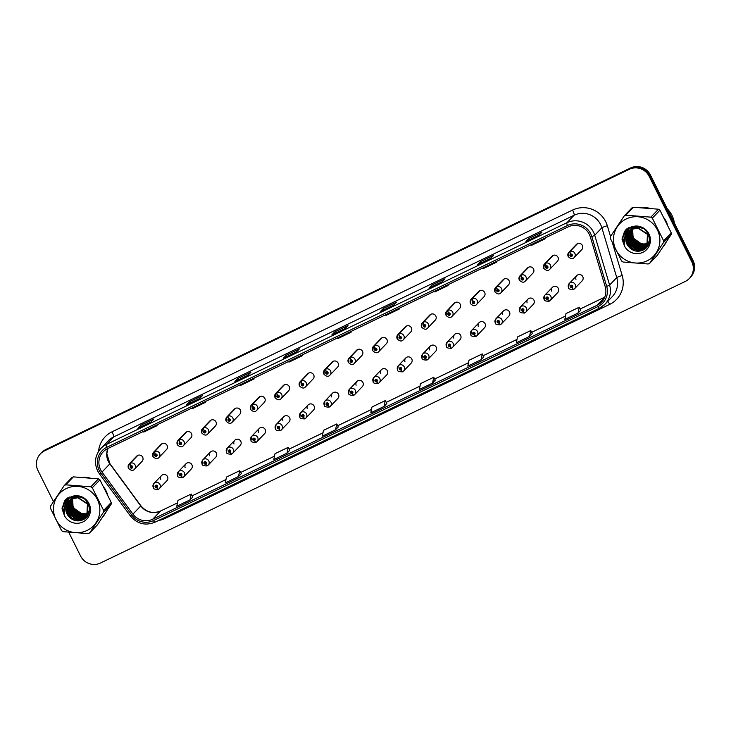 <?xml version="1.0" encoding="UTF-8"?>
<svg xmlns="http://www.w3.org/2000/svg" width="731" height="731" viewBox="0 0 731 731"><rect width="100%" height="100%" fill="white"/><g stroke="black" fill="none" stroke-linecap="round" stroke-linejoin="round"><path stroke-width="1.1" d="M177.752 475.872A3.737 3.664 43.8 0 1 178.364 471.687A3.737 3.664 43.8 0 1 184.367 472.683A3.737 3.664 43.8 0 1 183.764 476.868L191.312 468.991A3.737 3.664 -136.2 0 0 191.915 464.806A3.737 3.664 -136.2 0 0 185.912 463.81A3.737 3.664 -136.2 0 0 185.107 467.529M202.185 464.112A3.737 3.664 43.8 0 1 202.789 459.927A3.737 3.664 43.8 0 1 208.792 460.923A3.737 3.664 43.8 0 1 208.189 465.108L215.736 457.231A3.737 3.664 -136.2 0 0 216.349 453.046A3.737 3.664 -136.2 0 0 210.336 452.05A3.737 3.664 -136.2 0 0 209.541 455.769M226.61 452.352A3.737 3.664 43.8 0 1 227.213 448.167A3.737 3.664 43.8 0 1 233.226 449.163A3.737 3.664 43.8 0 1 232.613 453.348L240.17 445.471A3.737 3.664 -136.2 0 0 240.773 441.286A3.737 3.664 -136.2 0 0 234.77 440.29A3.737 3.664 -136.2 0 0 233.966 444.009M251.035 440.583A3.737 3.664 43.8 0 1 251.647 436.407A3.737 3.664 43.8 0 1 257.65 437.403A3.737 3.664 43.8 0 1 257.047 441.579L264.595 433.702A3.737 3.664 -136.2 0 0 265.207 429.526A3.737 3.664 -136.2 0 0 259.194 428.53A3.737 3.664 -136.2 0 0 258.399 432.249M275.468 428.823A3.737 3.664 43.8 0 1 276.071 424.647A3.737 3.664 43.8 0 1 282.084 425.643A3.737 3.664 43.8 0 1 281.472 429.819L289.028 421.942A3.737 3.664 -136.2 0 0 289.631 417.766A3.737 3.664 -136.2 0 0 283.628 416.771A3.737 3.664 -136.2 0 0 282.824 420.48M299.893 417.063A3.737 3.664 43.8 0 1 300.505 412.878A3.737 3.664 43.8 0 1 306.508 413.874A3.737 3.664 43.8 0 1 305.905 418.059L313.453 410.182A3.737 3.664 -136.2 0 0 314.065 405.997A3.737 3.664 -136.2 0 0 308.053 405.001A3.737 3.664 -136.2 0 0 307.258 408.72M324.326 405.303A3.737 3.664 43.8 0 1 324.93 401.118A3.737 3.664 43.8 0 1 330.942 402.114A3.737 3.664 43.8 0 1 330.33 406.299L337.886 398.422A3.737 3.664 -136.2 0 0 338.49 394.237A3.737 3.664 -136.2 0 0 332.486 393.241A3.737 3.664 -136.2 0 0 331.682 396.96M348.751 393.534A3.737 3.664 43.8 0 1 349.363 389.358A3.737 3.664 43.8 0 1 355.367 390.354A3.737 3.664 43.8 0 1 354.763 394.53L362.311 386.653A3.737 3.664 -136.2 0 0 362.923 382.477A3.737 3.664 -136.2 0 0 356.911 381.481A3.737 3.664 -136.2 0 0 356.107 385.2M373.185 381.774A3.737 3.664 43.8 0 1 373.788 377.598A3.737 3.664 43.8 0 1 379.8 378.594A3.737 3.664 43.8 0 1 379.188 382.77L386.736 374.893A3.737 3.664 -136.2 0 0 387.348 370.718A3.737 3.664 -136.2 0 0 381.344 369.722A3.737 3.664 -136.2 0 0 380.54 373.44M397.609 370.014A3.737 3.664 43.8 0 1 398.221 365.829A3.737 3.664 43.8 0 1 404.225 366.825A3.737 3.664 43.8 0 1 403.622 371.01L411.169 363.133A3.737 3.664 -136.2 0 0 411.772 358.948A3.737 3.664 -136.2 0 0 405.769 357.952A3.737 3.664 -136.2 0 0 404.965 361.671M422.043 358.254A3.737 3.664 43.8 0 1 422.646 354.069A3.737 3.664 43.8 0 1 428.649 355.065A3.737 3.664 43.8 0 1 428.046 359.25L435.594 351.373A3.737 3.664 -136.2 0 0 436.206 347.188A3.737 3.664 -136.2 0 0 430.193 346.192A3.737 3.664 -136.2 0 0 429.399 349.911M446.467 346.494A3.737 3.664 43.8 0 1 447.07 342.309A3.737 3.664 43.8 0 1 453.083 343.305A3.737 3.664 43.8 0 1 452.471 347.49L460.027 339.613A3.737 3.664 -136.2 0 0 460.631 335.428A3.737 3.664 -136.2 0 0 454.627 334.433A3.737 3.664 -136.2 0 0 453.823 338.151M470.892 334.725A3.737 3.664 43.8 0 1 471.504 330.549A3.737 3.664 43.8 0 1 477.507 331.545A3.737 3.664 43.8 0 1 476.904 335.721L484.452 327.844A3.737 3.664 -136.2 0 0 485.064 323.669A3.737 3.664 -136.2 0 0 479.052 322.673A3.737 3.664 -136.2 0 0 478.257 326.391M495.326 322.965A3.737 3.664 43.8 0 1 495.929 318.789A3.737 3.664 43.8 0 1 501.941 319.785A3.737 3.664 43.8 0 1 501.329 323.961L508.886 316.084A3.737 3.664 -136.2 0 0 509.489 311.909A3.737 3.664 -136.2 0 0 503.485 310.913A3.737 3.664 -136.2 0 0 502.681 314.622M519.75 311.205A3.737 3.664 43.8 0 1 520.362 307.02A3.737 3.664 43.8 0 1 526.366 308.016A3.737 3.664 43.8 0 1 525.763 312.201L533.31 304.324A3.737 3.664 -136.2 0 0 533.922 300.139A3.737 3.664 -136.2 0 0 527.91 299.143A3.737 3.664 -136.2 0 0 527.115 302.862M544.184 299.445A3.737 3.664 43.8 0 1 544.787 295.26A3.737 3.664 43.8 0 1 550.799 296.256A3.737 3.664 43.8 0 1 550.187 300.441L557.744 292.564A3.737 3.664 -136.2 0 0 558.347 288.38A3.737 3.664 -136.2 0 0 552.344 287.384A3.737 3.664 -136.2 0 0 551.539 291.102M568.608 287.676A3.737 3.664 43.8 0 1 569.221 283.5A3.737 3.664 43.8 0 1 575.224 284.496A3.737 3.664 43.8 0 1 574.621 288.672L582.168 280.795A3.737 3.664 -136.2 0 0 582.771 276.62A3.737 3.664 -136.2 0 0 576.768 275.624A3.737 3.664 -136.2 0 0 575.964 279.343M153.327 487.632A3.737 3.664 43.8 0 1 153.93 483.456A3.737 3.664 43.8 0 1 159.943 484.452A3.737 3.664 43.8 0 1 159.331 488.628L166.887 480.751A3.737 3.664 -136.2 0 0 167.49 476.575A3.737 3.664 -136.2 0 0 161.487 475.579A3.737 3.664 -136.2 0 0 160.683 479.298M155.383 454.106A2.495 0.475 -113.2 0 1 154.716 451.466A3.737 3.664 43.8 0 1 158.938 457.46L166.485 449.583A3.737 3.664 -136.2 0 0 167.097 445.407A3.737 3.664 -136.2 0 0 161.094 444.411L153.537 452.288A3.737 3.664 43.8 0 1 154.433 451.612A2.495 0.484 61.7 0 0 155.283 454.152A1.243 1.224 -136.2 0 0 154.78 455.769A1.243 1.224 -136.2 0 0 156.443 456.354A1.243 1.224 -136.2 0 0 156.991 454.709A1.243 1.224 -136.2 0 0 155.383 454.106L155.685 454.792A0.503 0.484 43.8 0 1 156.242 455.587A0.503 0.484 43.8 0 1 155.447 455.459A0.503 0.484 43.8 0 1 155.648 454.81L155.283 454.152M179.808 442.346A2.495 0.475 -113.2 0 1 179.15 439.706A3.737 3.664 43.8 0 1 183.371 445.7L190.919 437.823A3.737 3.664 -136.2 0 0 191.522 433.638A3.737 3.664 -136.2 0 0 185.519 432.642L177.971 440.528A3.737 3.664 43.8 0 1 178.857 439.843A2.495 0.484 61.7 0 0 179.716 442.392A1.243 1.224 -136.2 0 0 179.214 444.009A1.243 1.224 -136.2 0 0 180.868 444.594A1.243 1.224 -136.2 0 0 181.416 442.949A1.243 1.224 -136.2 0 0 179.808 442.346L180.109 443.023A0.503 0.484 43.8 0 1 180.676 443.827A0.503 0.484 43.8 0 1 179.872 443.69A0.503 0.484 43.8 0 1 180.073 443.041L179.716 442.392M204.232 430.586A2.495 0.475 -113.2 0 1 203.574 427.946A3.737 3.664 43.8 0 1 207.796 433.94L215.343 426.063A3.737 3.664 -136.2 0 0 215.956 421.878A3.737 3.664 -136.2 0 0 209.943 420.882L202.396 428.759A3.737 3.664 43.8 0 1 203.291 428.083A2.495 0.484 61.7 0 0 204.141 430.632A1.243 1.224 -136.2 0 0 203.638 432.249A1.243 1.224 -136.2 0 0 205.301 432.834A1.243 1.224 -136.2 0 0 205.85 431.189A1.243 1.224 -136.2 0 0 204.232 430.586L204.543 431.263A0.503 0.484 43.8 0 1 205.1 432.067A0.503 0.484 43.8 0 1 204.305 431.93A0.503 0.484 43.8 0 1 204.506 431.281L204.141 430.632M228.666 418.817A2.495 0.475 -113.2 0 1 228.008 416.186A3.737 3.664 43.8 0 1 232.22 422.18L239.777 414.303A3.737 3.664 -136.2 0 0 240.38 410.118A3.737 3.664 -136.2 0 0 234.377 409.122L226.82 416.999A3.737 3.664 43.8 0 1 227.716 416.323A2.495 0.484 61.7 0 0 228.565 418.863A1.243 1.224 -136.2 0 0 228.072 420.489A1.243 1.224 -136.2 0 0 229.726 421.065A1.243 1.224 -136.2 0 0 230.274 419.43A1.243 1.224 -136.2 0 0 228.666 418.817L228.967 419.503A0.503 0.484 43.8 0 1 229.534 420.298A0.503 0.484 43.8 0 1 228.73 420.17A0.503 0.484 43.8 0 1 228.931 419.521L228.565 418.863M253.09 407.057A2.495 0.475 -113.2 0 1 252.433 404.417A3.737 3.664 43.8 0 1 256.654 410.411L264.202 402.534A3.737 3.664 -136.2 0 0 264.814 398.358A3.737 3.664 -136.2 0 0 258.801 397.362L251.254 405.239A3.737 3.664 43.8 0 1 252.149 404.563A2.495 0.484 61.7 0 0 252.999 407.103A1.243 1.224 -136.2 0 0 252.497 408.72A1.243 1.224 -136.2 0 0 254.15 409.305A1.243 1.224 -136.2 0 0 254.699 407.66A1.243 1.224 -136.2 0 0 253.09 407.057L253.401 407.743A0.503 0.484 43.8 0 1 253.959 408.538A0.503 0.484 43.8 0 1 253.164 408.41A0.503 0.484 43.8 0 1 253.355 407.761L252.999 407.103M277.524 395.297A2.495 0.475 -113.2 0 1 276.866 392.657A3.737 3.664 43.8 0 1 281.079 398.651L288.635 390.774A3.737 3.664 -136.2 0 0 289.238 386.598A3.737 3.664 -136.2 0 0 283.235 385.602L275.678 393.479A3.737 3.664 43.8 0 1 276.574 392.794A2.495 0.484 61.7 0 0 277.424 395.343A1.243 1.224 -136.2 0 0 276.93 396.96A1.243 1.224 -136.2 0 0 278.584 397.545A1.243 1.224 -136.2 0 0 279.132 395.9A1.243 1.224 -136.2 0 0 277.524 395.297L277.826 395.974A0.503 0.484 43.8 0 1 278.392 396.778A0.503 0.484 43.8 0 1 277.588 396.641A0.503 0.484 43.8 0 1 277.789 396.001L277.424 395.343M301.949 383.537A2.495 0.475 -113.2 0 1 301.291 380.897A3.737 3.664 43.8 0 1 305.512 386.891L313.06 379.014A3.737 3.664 -136.2 0 0 313.672 374.829A3.737 3.664 -136.2 0 0 307.66 373.833L300.112 381.71A3.737 3.664 43.8 0 1 300.998 381.034A2.495 0.484 61.7 0 0 301.857 383.583A1.243 1.224 -136.2 0 0 301.355 385.2A1.243 1.224 -136.2 0 0 303.009 385.785A1.243 1.224 -136.2 0 0 303.557 384.14A1.243 1.224 -136.2 0 0 301.949 383.537L302.25 384.214A0.503 0.484 43.8 0 1 302.817 385.018A0.503 0.484 43.8 0 1 302.013 384.881A0.503 0.484 43.8 0 1 302.214 384.232L301.857 383.583M326.382 371.777A2.495 0.475 -113.2 0 1 325.715 369.137A3.737 3.664 43.8 0 1 329.937 375.131L337.494 367.254A3.737 3.664 -136.2 0 0 338.097 363.069A3.737 3.664 -136.2 0 0 332.093 362.073L324.537 369.95A3.737 3.664 43.8 0 1 325.432 369.274A2.495 0.484 61.7 0 0 326.282 371.823A1.243 1.224 -136.2 0 0 325.779 373.44A1.243 1.224 -136.2 0 0 327.442 374.025A1.243 1.224 -136.2 0 0 327.991 372.381A1.243 1.224 -136.2 0 0 326.382 371.777L326.684 372.454A0.503 0.484 43.8 0 1 327.241 373.258A0.503 0.484 43.8 0 1 326.446 373.121A0.503 0.484 43.8 0 1 326.647 372.472L326.282 371.823M350.807 360.008A2.495 0.475 -113.2 0 1 350.149 357.377A3.737 3.664 43.8 0 1 354.371 363.362L361.918 355.485A3.737 3.664 -136.2 0 0 362.521 351.309A3.737 3.664 -136.2 0 0 356.518 350.313L348.97 358.19A3.737 3.664 43.8 0 1 349.857 357.514A2.495 0.484 61.7 0 0 350.716 360.054A1.243 1.224 -136.2 0 0 350.213 361.681A1.243 1.224 -136.2 0 0 351.867 362.256A1.243 1.224 -136.2 0 0 352.415 360.611A1.243 1.224 -136.2 0 0 350.807 360.008L351.108 360.694A0.503 0.484 43.8 0 1 351.675 361.489A0.503 0.484 43.8 0 1 350.871 361.361A0.503 0.484 43.8 0 1 351.072 360.712L350.716 360.054M375.241 348.248A2.495 0.475 -113.2 0 1 374.574 345.608A3.737 3.664 43.8 0 1 378.795 351.602L386.343 343.725A3.737 3.664 -136.2 0 0 386.955 339.55A3.737 3.664 -136.2 0 0 380.952 338.554L373.395 346.43A3.737 3.664 43.8 0 1 374.29 345.754A2.495 0.484 61.7 0 0 375.14 348.294A1.243 1.224 -136.2 0 0 374.637 349.911A1.243 1.224 -136.2 0 0 376.301 350.496A1.243 1.224 -136.2 0 0 376.849 348.851A1.243 1.224 -136.2 0 0 375.241 348.248L375.542 348.934A0.503 0.484 43.8 0 1 376.099 349.729A0.503 0.484 43.8 0 1 375.305 349.601A0.503 0.484 43.8 0 1 375.506 348.952L375.14 348.294M399.665 336.488A2.495 0.475 -113.2 0 1 399.007 333.848A3.737 3.664 43.8 0 1 403.229 339.842L410.776 331.965A3.737 3.664 -136.2 0 0 411.379 327.79A3.737 3.664 -136.2 0 0 405.376 326.794L397.828 334.67A3.737 3.664 43.8 0 1 398.715 333.985A2.495 0.484 61.7 0 0 399.565 336.534A1.243 1.224 -136.2 0 0 399.071 338.151A1.243 1.224 -136.2 0 0 400.725 338.736A1.243 1.224 -136.2 0 0 401.273 337.092A1.243 1.224 -136.2 0 0 399.665 336.488L399.967 337.165A0.503 0.484 43.8 0 1 400.533 337.969A0.503 0.484 43.8 0 1 399.729 337.832A0.503 0.484 43.8 0 1 399.93 337.183L399.565 336.534M424.09 324.728A2.495 0.475 -113.2 0 1 423.432 322.088A3.737 3.664 43.8 0 1 427.653 328.082L435.201 320.205A3.737 3.664 -136.2 0 0 435.813 316.02A3.737 3.664 -136.2 0 0 429.801 315.024L422.253 322.901A3.737 3.664 43.8 0 1 423.148 322.225A2.495 0.484 61.7 0 0 423.998 324.774A1.243 1.224 -136.2 0 0 423.496 326.391A1.243 1.224 -136.2 0 0 425.159 326.976A1.243 1.224 -136.2 0 0 425.707 325.332A1.243 1.224 -136.2 0 0 424.09 324.728L424.4 325.405A0.503 0.484 43.8 0 1 424.958 326.209A0.503 0.484 43.8 0 1 424.163 326.072A0.503 0.484 43.8 0 1 424.355 325.423L423.998 324.774M448.523 312.959A2.495 0.475 -113.2 0 1 447.865 310.328A3.737 3.664 43.8 0 1 452.078 316.322L459.635 308.445A3.737 3.664 -136.2 0 0 460.238 304.26A3.737 3.664 -136.2 0 0 454.234 303.264L446.678 311.141A3.737 3.664 43.8 0 1 447.573 310.465A2.495 0.484 61.7 0 0 448.423 313.005A1.243 1.224 -136.2 0 0 447.929 314.632A1.243 1.224 -136.2 0 0 449.583 315.207A1.243 1.224 -136.2 0 0 450.132 313.572A1.243 1.224 -136.2 0 0 448.523 312.959L448.825 313.645A0.503 0.484 43.8 0 1 449.391 314.44A0.503 0.484 43.8 0 1 448.587 314.312A0.503 0.484 43.8 0 1 448.788 313.663L448.423 313.005M472.948 301.199A2.495 0.475 -113.2 0 1 472.29 298.559A3.737 3.664 43.8 0 1 476.511 304.553L484.059 296.676A3.737 3.664 -136.2 0 0 484.671 292.501A3.737 3.664 -136.2 0 0 478.659 291.505L471.111 299.381A3.737 3.664 43.8 0 1 472.007 298.705A2.495 0.484 61.7 0 0 472.856 301.245A1.243 1.224 -136.2 0 0 472.354 302.862A1.243 1.224 -136.2 0 0 474.008 303.447A1.243 1.224 -136.2 0 0 474.556 301.802A1.243 1.224 -136.2 0 0 472.948 301.199L473.259 301.885A0.503 0.484 43.8 0 1 473.816 302.68A0.503 0.484 43.8 0 1 473.012 302.552A0.503 0.484 43.8 0 1 473.213 301.903L472.856 301.245M497.382 289.439A2.495 0.475 -113.2 0 1 496.724 286.799A3.737 3.664 43.8 0 1 500.936 292.793L508.493 284.916A3.737 3.664 -136.2 0 0 509.096 280.741A3.737 3.664 -136.2 0 0 503.092 279.745L495.536 287.621A3.737 3.664 43.8 0 1 496.431 286.936A2.495 0.484 61.7 0 0 497.281 289.485A1.243 1.224 -136.2 0 0 496.788 291.102A1.243 1.224 -136.2 0 0 498.441 291.687A1.243 1.224 -136.2 0 0 498.99 290.043A1.243 1.224 -136.2 0 0 497.382 289.439L497.683 290.116A0.503 0.484 43.8 0 1 498.25 290.92A0.503 0.484 43.8 0 1 497.445 290.783A0.503 0.484 43.8 0 1 497.647 290.143L497.281 289.485M521.806 277.679A2.495 0.475 -113.2 0 1 521.148 275.039A3.737 3.664 43.8 0 1 525.37 281.033L532.917 273.156A3.737 3.664 -136.2 0 0 533.529 268.971A3.737 3.664 -136.2 0 0 527.517 267.975L519.969 275.852A3.737 3.664 43.8 0 1 520.856 275.176A2.495 0.484 61.7 0 0 521.715 277.725A1.243 1.224 -136.2 0 0 521.212 279.343A1.243 1.224 -136.2 0 0 522.866 279.927A1.243 1.224 -136.2 0 0 523.414 278.283A1.243 1.224 -136.2 0 0 521.806 277.679L522.108 278.356A0.503 0.484 43.8 0 1 522.674 279.16A0.503 0.484 43.8 0 1 521.87 279.023A0.503 0.484 43.8 0 1 522.071 278.374L521.715 277.725M546.24 265.92A2.495 0.475 -113.2 0 1 545.573 263.279A3.737 3.664 43.8 0 1 549.794 269.273L557.351 261.396A3.737 3.664 -136.2 0 0 557.954 257.211A3.737 3.664 -136.2 0 0 551.951 256.215L544.394 264.092A3.737 3.664 43.8 0 1 545.289 263.416A2.495 0.484 61.7 0 0 546.139 265.965A1.243 1.224 -136.2 0 0 545.637 267.583A1.243 1.224 -136.2 0 0 547.3 268.167A1.243 1.224 -136.2 0 0 547.848 266.523A1.243 1.224 -136.2 0 0 546.24 265.92L546.541 266.596A0.503 0.484 43.8 0 1 547.099 267.4A0.503 0.484 43.8 0 1 546.304 267.263A0.503 0.484 43.8 0 1 546.505 266.614L546.139 265.965M570.664 254.15A2.495 0.475 -113.2 0 1 570.006 251.519A3.737 3.664 43.8 0 1 574.228 257.513L581.775 249.627A3.737 3.664 -136.2 0 0 582.379 245.452A3.737 3.664 -136.2 0 0 576.375 244.456L568.828 252.332A3.737 3.664 43.8 0 1 569.714 251.656A2.495 0.484 61.7 0 0 570.573 254.196A1.243 1.224 -136.2 0 0 570.07 255.823A1.243 1.224 -136.2 0 0 571.724 256.398A1.243 1.224 -136.2 0 0 572.272 254.754A1.243 1.224 -136.2 0 0 570.664 254.15L570.966 254.836A0.503 0.484 43.8 0 1 571.532 255.631A0.503 0.484 43.8 0 1 570.728 255.503A0.503 0.484 43.8 0 1 570.929 254.854L570.573 254.196M130.95 465.866A2.495 0.475 -113.2 0 1 130.292 463.235A3.737 3.664 43.8 0 1 134.513 469.22L142.061 461.343A3.737 3.664 -136.2 0 0 142.673 457.167A3.737 3.664 -136.2 0 0 136.66 456.171L129.113 464.048A3.737 3.664 43.8 0 1 129.999 463.372A2.495 0.484 61.7 0 0 130.858 465.912A1.243 1.224 -136.2 0 0 130.356 467.538A1.243 1.224 -136.2 0 0 132.009 468.114A1.243 1.224 -136.2 0 0 132.558 466.469A1.243 1.224 -136.2 0 0 130.95 465.866L131.251 466.552A0.503 0.484 43.8 0 1 131.818 467.347A0.503 0.484 43.8 0 1 131.013 467.219A0.503 0.484 43.8 0 1 131.214 466.57L130.858 465.912M63.698 511.17A23.94 23.429 -136.2 0 0 63.899 511.563A23.94 23.429 -136.2 0 1 63.698 511.17A23.94 23.429 -136.2 0 1 62.921 509.461A23.94 23.429 -136.2 0 0 63.698 511.17M102.843 516.78A23.94 23.429 -136.2 0 0 106.178 511.773A23.94 23.429 -136.2 0 1 102.843 516.78M107.347 493.982A23.94 23.429 -136.2 0 0 106.032 490.784A23.94 23.429 -136.2 0 0 104.268 487.805A23.94 23.429 -136.2 0 1 106.032 490.784A23.94 23.429 -136.2 0 1 107.347 493.982M623.698 241.541A23.94 23.429 -136.2 0 0 623.899 241.924A23.94 23.429 -136.2 0 1 623.698 241.541A23.94 23.429 -136.2 0 1 622.931 239.823A23.94 23.429 -136.2 0 0 623.698 241.541M662.843 247.142A23.94 23.429 -136.2 0 0 666.179 242.144A23.94 23.429 -136.2 0 1 662.843 247.142M667.348 224.344A23.94 23.429 -136.2 0 0 666.032 221.155A23.94 23.429 -136.2 0 0 664.269 218.176A23.94 23.429 -136.2 0 1 666.032 221.155A23.94 23.429 -136.2 0 1 667.348 224.344M100.567 469.686A15.954 15.625 43.8 0 1 107.576 448.651L568.106 226.912A15.954 15.625 43.8 0 1 590.337 236.935L605.222 286.744A15.954 15.625 43.8 0 1 597.19 305.211L152.715 519.22A15.954 15.625 43.8 0 1 132.951 514.14L102.02 472.062A15.954 15.625 43.8 0 1 100.567 469.686M99.197 470.344A17.507 17.133 -136.2 0 0 100.787 472.948L131.717 515.026A17.507 17.133 -136.2 0 0 153.4 520.6L597.885 306.591A17.507 17.133 -136.2 0 0 606.684 286.333L591.799 236.533A17.507 17.133 -136.2 0 0 567.411 225.532L106.89 447.262A17.507 17.133 -136.2 0 0 99.197 470.344M68.769 532.305L80.593 556.035A14.958 14.647 -136.2 0 0 100.485 563.016L685.185 281.49A14.958 14.647 -136.2 0 0 689.324 278.493L690.594 277.168A14.958 14.647 -136.2 0 0 693.025 260.446L650.407 174.965L649.768 175.632A14.958 14.647 -136.2 0 0 629.884 168.642L45.185 450.168A14.958 14.647 -136.2 0 0 41.046 453.174A14.958 14.647 -136.2 0 1 45.185 450.168L629.884 168.642A14.958 14.647 -136.2 0 1 649.768 175.632L692.385 261.104L649.768 175.632L649.137 176.29A14.958 14.647 -136.2 0 0 629.245 169.309L44.545 450.835A14.958 14.647 -136.2 0 0 37.975 470.554L53.464 501.603M689.954 277.826A14.958 14.647 -136.2 0 0 692.385 261.104A14.958 14.647 -136.2 0 1 689.954 277.826M539.158 235.044L541.982 232.102L528.751 238.47L525.927 241.413L539.158 235.044M529.39 239.741L528.751 238.47M490.656 258.399L493.48 255.457L480.249 261.826L477.425 264.768L490.656 258.399M480.879 263.096L480.249 261.826M442.154 281.755L444.978 278.813L431.747 285.181L428.923 288.124L442.154 281.755L428.969 288.087A3.993 0.768 64.3 0 0 428.923 288.124M432.377 286.451L431.747 285.181M393.644 305.11L396.467 302.168L383.245 308.537L380.422 311.479L393.644 305.11M383.876 309.807L383.245 308.537M151.125 421.878L153.949 418.936L140.718 425.305L137.894 428.247L151.125 421.878L137.94 428.22A3.993 0.768 64.3 0 0 137.894 428.247M141.348 426.575L140.718 425.305M199.627 398.523L202.45 395.581L189.219 401.949L186.396 404.892L199.627 398.523M189.859 403.22L189.219 401.949M248.129 375.167L250.952 372.225L237.73 378.594L234.907 381.545L248.129 375.167M238.361 379.864L237.73 378.594M296.64 351.821L299.463 348.87L286.232 355.239L283.409 358.19L296.64 351.821M286.863 356.509L286.232 355.239M345.142 328.466L347.965 325.523L334.734 331.892L331.911 334.835L345.142 328.466M335.374 333.153L334.734 331.892M89.538 477.873A23.94 23.429 -136.2 0 0 82.877 477.352A23.94 23.429 -136.2 0 1 89.538 477.873M62.144 507.232A23.94 23.429 -136.2 0 0 62.784 509.114A23.94 23.429 -136.2 0 1 62.144 507.232M649.548 208.244A23.94 23.429 -136.2 0 0 642.887 207.714A23.94 23.429 -136.2 0 1 649.548 208.244M622.154 237.593A23.94 23.429 -136.2 0 0 622.794 239.476A23.94 23.429 -136.2 0 1 622.154 237.593M689.324 278.493A14.958 14.647 -136.2 0 0 691.754 261.771L649.137 176.29M481.035 359.753L483.831 356.838L482.25 353.914L469.019 360.282L467.813 366.121L481.035 359.753L482.25 353.914M530.752 330.558L532.369 333.455L529.546 336.397L530.752 330.558L517.521 336.927L516.314 342.766L529.546 336.397M578.047 313.042L580.843 310.127L579.254 307.203L566.022 313.572L564.816 319.41L578.047 313.042L579.254 307.203M335.529 429.81L338.316 426.895L336.735 423.971L323.504 430.34L322.298 436.188L335.529 429.81L336.735 423.971M287.018 453.165L289.814 450.25L288.224 447.326L275.002 453.695L273.796 459.534L287.018 453.165L288.224 447.326M239.722 470.682L241.34 473.578L238.516 476.521L239.722 470.682L226.491 477.051L225.285 482.889L238.516 476.521M190.014 499.876L192.81 496.961L191.22 494.037L177.989 500.406L176.783 506.245L190.014 499.876L191.22 494.037M432.533 383.108L433.739 377.26L420.517 383.629L419.302 389.477L432.533 383.108L435.32 380.175M384.031 406.463L385.237 400.615L372.006 406.984L370.8 412.832L384.031 406.463L386.818 403.53M336.315 338.508L337.905 338.581L351.127 332.212L350.816 331.527M349.546 332.139L351.127 332.212M287.813 361.863L289.394 361.936L302.625 355.568L302.314 354.882M301.044 355.494L302.625 355.568M239.311 385.219L240.892 385.292L254.123 378.923L253.812 378.238M252.542 378.85L254.123 378.923M190.809 408.574L192.39 408.647L205.621 402.278L205.301 401.593M204.031 402.205L205.621 402.278M142.298 431.93L143.888 432.003L157.11 425.625L156.799 424.949M155.529 425.561L157.11 425.625M384.826 315.162L386.407 315.225L399.638 308.857L399.327 308.171M398.048 308.784L399.638 308.857M433.328 291.806L434.908 291.87L448.14 285.501L447.829 284.825M446.559 285.437L448.14 285.501M481.83 268.451L483.419 268.524L496.641 262.146L496.331 261.47M495.061 262.082L496.641 262.146M530.34 245.095L531.921 245.168L545.152 238.799L544.833 238.114M543.562 238.726L545.152 238.799M385.237 400.615L386.827 403.549M433.739 377.26L435.329 380.193M650.407 174.965A14.958 14.647 -136.2 0 0 630.515 167.984L45.815 449.51A14.958 14.647 -136.2 0 0 41.676 452.507L40.406 453.832M131.936 467.118A0.503 0.484 43.8 0 1 131.324 466.524M137.556 455.495L129.999 463.372M137.839 455.358L130.292 463.235M158.417 489.322L159.331 488.628A3.737 3.664 43.8 0 1 158.435 489.304A2.495 0.484 -118.3 0 1 158.417 489.322A2.495 0.484 -118.3 0 1 156.882 487.495A1.243 1.224 -136.2 0 0 157.384 485.877A1.243 1.224 -136.2 0 0 155.721 485.293A1.243 1.224 -136.2 0 0 155.173 486.937A1.243 1.224 -136.2 0 0 156.781 487.54L156.48 486.864A0.503 0.484 43.8 0 1 155.922 486.06A0.503 0.484 43.8 0 1 156.717 486.197A0.503 0.484 43.8 0 1 156.516 486.846L156.882 487.495M156.763 486.517A0.503 0.484 43.8 0 1 156.151 485.932M156.781 487.54A2.495 0.475 66.8 0 0 158.115 489.468A2.495 0.475 66.8 0 0 158.152 489.45L158.271 489.313M156.37 455.349A0.503 0.484 43.8 0 1 155.758 454.764M161.98 443.735L154.433 451.612M162.273 443.589L154.716 451.466M180.795 443.589A0.503 0.484 43.8 0 1 180.182 443.004M186.414 431.966L178.857 439.843M186.697 431.829L179.15 439.706M205.228 431.829A0.503 0.484 43.8 0 1 204.616 431.235M210.839 420.206L203.291 428.083M211.131 420.069L203.574 427.946M229.653 420.069A0.503 0.484 43.8 0 1 229.041 419.475M235.272 408.446L227.716 416.323M235.556 408.309L228.008 416.186M182.841 477.562L183.764 476.868A3.737 3.664 43.8 0 1 182.869 477.544A2.495 0.484 -118.3 0 1 182.841 477.562A2.495 0.484 -118.3 0 1 181.306 475.735A1.243 1.224 -136.2 0 0 181.809 474.117A1.243 1.224 -136.2 0 0 180.155 473.533A1.243 1.224 -136.2 0 0 179.607 475.177A1.243 1.224 -136.2 0 0 181.215 475.78L180.913 475.104A0.503 0.484 43.8 0 1 180.347 474.3A0.503 0.484 43.8 0 1 181.151 474.437A0.503 0.484 43.8 0 1 180.95 475.086L181.306 475.735M181.187 474.757A0.503 0.484 43.8 0 1 180.575 474.172M181.215 475.78A2.495 0.475 66.8 0 0 182.549 477.708A2.495 0.475 66.8 0 0 182.576 477.681L182.704 477.553M207.275 465.802L208.189 465.108A3.737 3.664 43.8 0 1 207.293 465.784A2.495 0.484 -118.3 0 1 207.275 465.802A2.495 0.484 -118.3 0 1 205.74 463.975A1.243 1.224 -136.2 0 0 206.243 462.357A1.243 1.224 -136.2 0 0 204.579 461.773A1.243 1.224 -136.2 0 0 204.031 463.417A1.243 1.224 -136.2 0 0 205.639 464.021L205.338 463.335A0.503 0.484 43.8 0 1 204.771 462.54A0.503 0.484 43.8 0 1 205.575 462.677A0.503 0.484 43.8 0 1 205.374 463.317L205.74 463.975M205.621 462.997A0.503 0.484 43.8 0 1 205.009 462.403M205.639 464.021A2.495 0.475 66.8 0 0 206.974 465.949A2.495 0.475 66.8 0 0 207.01 465.921L207.129 465.793M231.7 454.042L232.613 453.348A3.737 3.664 43.8 0 1 231.727 454.024A2.495 0.484 -118.3 0 1 231.7 454.042A2.495 0.484 -118.3 0 1 230.164 452.215A1.243 1.224 -136.2 0 0 230.667 450.588A1.243 1.224 -136.2 0 0 229.013 450.013A1.243 1.224 -136.2 0 0 228.465 451.657A1.243 1.224 -136.2 0 0 230.073 452.261L229.762 451.575A0.503 0.484 43.8 0 1 229.205 450.78A0.503 0.484 43.8 0 1 230.009 450.908A0.503 0.484 43.8 0 1 229.808 451.557L230.164 452.215M230.046 451.237A0.503 0.484 43.8 0 1 229.433 450.643M230.073 452.261A2.495 0.475 66.8 0 0 231.407 454.179A2.495 0.475 66.8 0 0 231.435 454.161L231.563 454.033M71.09 496.504L70.88 498.679A14.264 13.962 -136.2 0 0 70.816 499.236M674.384 223.056A24.936 24.406 -136.2 0 0 671.999 215.426A24.936 24.406 -136.2 0 0 667.321 208.902M631.1 226.866L630.89 229.041A14.264 13.962 -136.2 0 0 630.816 229.598M73.411 497.235A11.404 11.157 -136.2 0 0 73.201 497.701M73.137 497.857A11.404 11.157 -136.2 0 0 72.954 498.341M72.899 498.515A11.404 11.157 -136.2 0 0 88.076 512.733M88.241 512.669A11.404 11.157 -136.2 0 0 88.716 512.449M87.108 530.441A23.438 22.944 -136.2 0 0 97.397 499.538A23.438 22.944 -136.2 0 0 66.247 488.591A23.438 22.944 -136.2 0 0 55.949 519.494A23.438 22.944 -136.2 0 0 87.108 530.441M64.2 485.567L50.412 506.263A26.928 26.362 -136.2 0 0 50.311 507.999L61.614 530.66A26.928 26.362 -136.2 0 0 63.067 531.656L88.159 533.621A26.928 26.362 -136.2 0 0 88.944 533.264A26.928 26.362 -136.2 0 0 89.721 532.872L97.333 524.931L111.13 504.235A26.928 26.362 -136.2 0 0 111.231 502.499L99.928 479.838A26.928 26.362 -136.2 0 0 98.466 478.842L73.374 476.877A26.928 26.362 -136.2 0 0 72.588 477.233A26.928 26.362 -136.2 0 0 71.821 477.626L64.2 485.567A26.928 26.362 -136.2 0 1 64.977 485.183A26.928 26.362 -136.2 0 1 65.763 484.817L90.854 486.791L98.466 478.842M111.13 504.235L103.51 512.184L89.721 532.872M103.51 512.184A26.928 26.362 -136.2 0 0 103.61 510.439L111.231 502.499M99.928 479.838L92.307 487.778L103.61 510.439M92.307 487.778A26.928 26.362 -136.2 0 0 90.854 486.791M73.201 497.345L72.981 497.811M83.8 498.35L78.729 496.815L72.716 498.441M72.652 498.606L73.082 507.606L82.365 514.149L87.894 513.217M72.305 498.286L72.086 498.743M72.013 498.898L72.186 508.548L81.47 515.09L87.61 513.847M72.46 498.204L72.241 498.661M72.168 498.825L72.406 508.31L81.689 514.852L87.683 513.692M71.41 499.218L71.291 509.48L80.574 516.022L87.3 514.45M71.565 499.136L71.51 509.242L80.794 515.784L87.382 514.304M74.242 495.947L71.793 498.24M71.976 497.975L71.419 498.77M70.843 499.565L70.386 510.412L79.679 516.954L85.317 515.967L86.952 515.017M74.114 495.965L72.415 497.491M70.98 499.474L70.615 510.183L79.898 516.726L85.545 515.739L87.044 514.871M75.192 495.865L71.19 498.78A13.935 13.642 -136.2 0 1 71.775 496.34M70.295 499.94L69.491 511.353L78.784 517.895L84.421 516.908L86.578 515.547M74.873 495.892L71.519 498.423M70.432 499.849L69.719 511.115L79.003 517.658L84.65 516.671L86.669 515.419M77.459 495.938L73.831 497.016L70.002 500.114M69.783 500.351L68.595 512.285L77.879 518.827L83.526 517.84L86.167 516.059M76.682 495.874L74.05 496.788L70.624 499.364M69.902 500.242L68.824 512.047L78.107 518.59L83.754 517.603L86.276 515.94M72.936 497.957L68.723 501.585L67.928 512.988L77.212 519.531L82.859 518.544L85.847 516.424M69.29 500.772L68.495 501.822L67.7 513.217L76.983 519.759L82.63 518.772L85.737 516.543L86.916 515.063L87.409 503.979L77.833 497.747L72.04 498.889L67.599 502.764C64.429 508.694 65.452 513.875 70.669 518.316L70.925 518.498C74.535 521.039 78.336 521.541 82.311 520.015C96.264 514.761 87.464 492.146 73.201 496.111L65.973 499.255L62.007 508.803L64.492 515.72A13.935 13.642 -136.2 0 0 82.877 521.961A13.935 13.642 -136.2 0 0 73.201 496.111M81.452 497.016L78.948 496.577L73.155 497.72L69.728 500.296M85.737 516.543L87.144 514.834L87.638 503.741L78.053 497.519L72.259 498.652L68.833 501.228M68.942 501.119L67.828 502.526L67.033 513.92L70.669 518.316M88.049 513.144L88.506 512.915M88.268 514.405A13.935 13.642 -136.2 0 1 87.574 514.551L87.958 514.195M87.693 514.386L88.424 513.738M87.181 515.017L88.862 512.961M87.528 514.67L88.78 513.18M86.285 515.949L87.811 514.131L89.484 509.699M86.633 515.611L89.292 511.271M78.582 513.116A13.935 13.642 -136.2 0 0 84.54 514.743M85.326 514.761A13.935 13.642 -136.2 0 0 86.706 514.67M72.579 506.894L72.543 506.912A13.935 13.642 -136.2 0 1 71.272 503.038M71.135 499.383A13.935 13.642 -136.2 0 0 71.09 499.894M71.071 500.26A13.935 13.642 -136.2 0 0 71.135 502.06M64.492 515.72C63.131 510.878 64.164 506.565 67.599 502.764M73.374 476.877L65.763 484.817M69.427 497.062L68.303 501.822M68.275 502.307L68.266 503.029M68.275 503.385L68.431 505.02M68.577 505.87L70.706 511.024M75.704 515.821L80.766 517.676M81.58 517.795L83.124 517.877M83.453 517.877L84.092 517.85M84.229 517.84L85.975 517.603M68.833 497.318L67.389 502.983M67.38 503.248L67.371 503.961M67.38 504.317L67.535 505.953M67.681 506.802L69.811 511.956M74.809 516.762L79.862 518.617M80.684 518.727L82.228 518.818M82.548 518.809L84.833 518.59M68.275 497.592L66.484 504.061M66.484 505.249L66.64 506.894M66.786 507.743L68.915 512.888M73.913 517.694L78.966 519.549M79.789 519.659L83.124 519.64M67.755 497.884L65.58 505.45M65.891 508.675L68.01 513.829M73.018 518.626L80.026 520.682M67.279 498.167L64.703 507.332M66.868 498.441L64.008 510.083M66.484 498.752L65.379 500.196L64.173 514.505M66.028 499.2L64.483 501.128L62.007 508.803M69.344 497.098L68.184 501.959M68.157 502.517L68.157 503.312M68.175 503.705L68.385 505.532M68.586 506.501L69.655 509.48L80.154 517.703M81.086 517.859L82.822 517.996M83.179 517.996L83.901 517.968M84.056 517.959L85.847 517.722M68.76 497.354L67.279 503.102M67.261 503.458L67.261 504.244M67.279 504.637L67.49 506.473M67.691 507.433L68.76 510.412L79.259 518.635M80.191 518.8L81.927 518.928M82.283 518.928L84.659 518.718M68.202 497.628L66.375 504.216M66.384 505.578L66.585 507.405M66.795 508.374L67.864 511.344L78.363 519.577M79.295 519.732L82.841 519.778M67.691 497.921L65.461 505.651M65.9 509.306L66.969 512.285L71.949 518.133L79.432 520.774M67.225 498.204L64.602 507.616M66.823 498.469L63.962 510.521M66.42 498.807L65.269 500.315L62.811 507.542L64.355 515.236M633.421 227.597A11.404 11.157 -136.2 0 0 633.21 228.063M633.147 228.218A11.404 11.157 -136.2 0 0 632.955 228.712M632.9 228.876A11.404 11.157 -136.2 0 0 648.077 243.103M648.242 243.03A11.404 11.157 -136.2 0 0 648.726 242.811M647.118 260.812A23.438 22.944 -136.2 0 0 657.407 229.909A23.438 22.944 -136.2 0 0 626.248 218.962A23.438 22.944 -136.2 0 0 615.959 249.865A23.438 22.944 -136.2 0 0 647.118 260.812M624.21 215.937L610.412 236.625A26.928 26.362 -136.2 0 0 610.321 238.37L621.615 261.031A26.928 26.362 -136.2 0 0 623.077 262.018L648.169 263.992A26.928 26.362 -136.2 0 0 648.954 263.626A26.928 26.362 -136.2 0 0 649.722 263.242L657.343 255.293L671.131 234.605A26.928 26.362 -136.2 0 0 671.232 232.86L659.929 210.199A26.928 26.362 -136.2 0 0 658.476 209.212L633.384 207.238A26.928 26.362 -136.2 0 0 632.598 207.604A26.928 26.362 -136.2 0 0 631.822 207.988L624.21 215.937A26.928 26.362 -136.2 0 1 624.978 215.544A26.928 26.362 -136.2 0 1 625.763 215.188L650.855 217.153L658.476 209.212M671.131 234.605L663.52 242.546L649.722 263.242M663.52 242.546A26.928 26.362 -136.2 0 0 663.62 240.81L671.232 232.86M659.929 210.199L652.317 218.149L663.62 240.81M652.317 218.149A26.928 26.362 -136.2 0 0 650.855 217.153M633.21 227.716L632.991 228.173M632.918 228.328L632.717 228.812M632.653 228.977L633.083 237.977L642.366 244.519L647.894 243.587M632.315 228.648L632.096 229.105M629.3 231.142L628.505 232.193L627.71 243.587L636.993 250.13L642.64 249.143L646.926 245.433L647.419 234.349L637.834 228.118L632.041 229.26L632.187 238.909L641.471 245.452L647.611 244.218M632.461 228.565L632.242 229.031M632.178 229.187L632.416 238.681L641.699 245.223L647.693 244.063M633.32 226.921L632.699 227.67M632.882 227.405L632.315 228.209M631.42 229.589L631.292 239.841L640.575 246.384L647.3 244.812M631.566 229.507L631.52 239.613L640.804 246.155L647.383 244.666M634.252 226.318L631.803 228.611M631.575 228.84L631.072 229.698M630.844 229.936L630.396 240.782L639.68 247.325L645.327 246.338L646.953 245.378M634.115 226.327L632.416 227.853M630.99 229.845L630.625 240.545L639.908 247.087L647.045 245.241M635.193 226.235L631.191 229.15M630.305 230.311L629.501 241.714L638.784 248.257L644.431 247.27L646.579 245.918M634.883 226.254L631.52 228.794M630.433 230.21L629.72 241.477L639.013 248.019L644.651 247.041L646.679 245.79M637.459 226.308L633.832 227.387L630.012 230.475M629.784 230.713L628.605 242.646L637.889 249.189L643.536 248.211L646.177 246.429M636.692 226.244L634.06 227.149L630.625 229.726M629.912 230.612L628.824 242.418L638.108 248.96L643.755 247.973L646.277 246.301L647.821 244.492L649.484 240.07M643.81 228.721L638.73 227.177L632.936 228.319L629.4 231.023M641.452 227.387L638.958 226.948L633.165 228.09L629.729 230.658M629.418 231.033L628.724 231.955L627.929 243.35L637.213 249.892L642.86 248.905L645.848 246.786M632.041 229.26L627.6 233.125C624.429 239.055 625.453 244.236 630.679 248.686L630.935 248.86C634.545 251.4 638.337 251.903 642.311 250.377C656.274 245.132 647.465 222.516 633.201 226.482L625.974 229.625L622.008 239.165L624.502 246.082A13.935 13.642 -136.2 0 0 642.887 252.323A13.935 13.642 -136.2 0 0 633.201 226.482M645.738 246.904L647.145 245.196L647.648 234.112L638.062 227.88L632.269 229.022L628.834 231.599M628.943 231.48L627.828 232.887L627.034 244.282L630.679 248.686M648.05 243.514L648.516 243.277M648.077 244.209L648.708 243.761M647.703 244.748L648.434 244.099M647.191 245.378L648.863 243.322M647.529 245.04L648.79 243.551M646.633 245.972L649.302 241.632M638.592 243.478A13.935 13.642 -136.2 0 0 644.541 245.113M645.327 245.123A13.935 13.642 -136.2 0 0 646.707 245.04M647.575 244.912A13.935 13.642 -136.2 0 0 648.269 244.766M632.589 237.255L632.553 237.273A13.935 13.642 -136.2 0 1 631.273 233.399M631.785 226.701A13.935 13.642 -136.2 0 0 631.209 229.132M631.136 229.753A13.935 13.642 -136.2 0 0 631.1 230.265M631.081 230.63A13.935 13.642 -136.2 0 0 631.145 232.421M624.502 246.082C623.132 241.248 624.164 236.926 627.6 233.125M633.384 207.238L625.763 215.188M629.428 227.432L628.304 232.193M628.276 232.677L628.276 233.39M628.285 233.746L628.432 235.391M628.587 236.241L630.707 241.385M635.705 246.192L640.767 248.047M641.58 248.156L643.125 248.248M643.454 248.248L644.102 248.22M644.23 248.211L645.976 247.973M628.834 227.688L627.399 233.344M627.381 233.609L627.381 234.331M627.39 234.688L627.536 236.323M627.691 237.173L629.811 242.326M634.81 247.124L639.872 248.979M640.685 249.097L642.229 249.18M642.558 249.18L644.833 248.951M628.276 227.962L626.494 234.432M626.485 235.62L626.641 237.255M626.796 238.105L628.916 243.259M633.914 248.056L638.976 249.911M639.789 250.029L643.125 250.011M627.755 228.246L625.581 235.811M625.9 239.037L628.02 244.191M633.019 248.997L640.036 251.044M627.28 228.538L624.703 237.694M626.869 228.803L624.018 240.444M626.485 229.123L625.389 230.557L624.183 244.867M626.038 229.561L624.493 231.499L622.008 239.165M629.354 227.46L628.194 232.33M628.167 232.887L628.167 233.682M628.176 234.075L628.386 235.903M628.587 236.871L629.665 239.841L640.155 248.065M641.087 248.229L642.823 248.357M643.189 248.366L643.91 248.339M644.057 248.33L645.857 248.092M628.77 227.725L627.28 233.472M627.271 233.819L627.271 234.614M627.28 235.007L627.49 236.835M627.691 237.803L628.77 240.782L639.26 249.006M640.192 249.161L641.928 249.298M642.293 249.298L644.66 249.079M628.212 227.999L626.376 234.587M626.385 235.939L626.595 237.776M626.796 238.735L627.865 241.714L638.364 249.938M639.296 250.103L642.851 250.148M627.701 228.282L625.471 236.012M625.9 239.677L626.97 242.646L631.959 248.503L639.433 251.135M627.225 228.575L624.603 237.977M626.832 228.84L623.963 240.883M626.43 229.178L625.27 230.676L622.812 237.913L624.356 245.607M254.086 408.3A0.503 0.484 43.8 0 1 253.465 407.715M259.697 396.686L252.149 404.563M259.989 396.54L252.433 404.417M278.511 396.54A0.503 0.484 43.8 0 1 277.899 395.955M284.121 384.917L276.574 392.794M284.414 384.78L276.866 392.657M302.945 384.78A0.503 0.484 43.8 0 1 302.323 384.195M308.555 373.157L300.998 381.034M308.838 373.02L301.291 380.897M256.124 442.282L257.047 441.579A3.737 3.664 43.8 0 1 256.152 442.264A2.495 0.484 -118.3 0 1 256.124 442.282A2.495 0.484 -118.3 0 1 254.598 440.446A1.243 1.224 -136.2 0 0 255.092 438.828A1.243 1.224 -136.2 0 0 253.438 438.253A1.243 1.224 -136.2 0 0 252.889 439.888A1.243 1.224 -136.2 0 0 254.498 440.501L254.196 439.815A0.503 0.484 43.8 0 1 253.63 439.02A0.503 0.484 43.8 0 1 254.434 439.148A0.503 0.484 43.8 0 1 254.233 439.797L254.598 440.446M254.479 439.468A0.503 0.484 43.8 0 1 253.858 438.883M254.498 440.501A2.495 0.475 66.8 0 0 255.832 442.419A2.495 0.475 66.8 0 0 255.868 442.401L255.987 442.264M280.558 430.513L281.472 429.819A3.737 3.664 43.8 0 1 280.585 430.495A2.495 0.484 -118.3 0 1 280.558 430.513A2.495 0.484 -118.3 0 1 279.023 428.686A1.243 1.224 -136.2 0 0 279.525 427.068A1.243 1.224 -136.2 0 0 277.862 426.484A1.243 1.224 -136.2 0 0 277.323 428.128A1.243 1.224 -136.2 0 0 278.931 428.731L278.621 428.055A0.503 0.484 43.8 0 1 278.063 427.251A0.503 0.484 43.8 0 1 278.858 427.388A0.503 0.484 43.8 0 1 278.666 428.037L279.023 428.686M278.904 427.708A0.503 0.484 43.8 0 1 278.292 427.123M278.931 428.731A2.495 0.475 66.8 0 0 280.265 430.66A2.495 0.475 66.8 0 0 280.293 430.632L280.421 430.504M304.982 418.753L305.905 418.059A3.737 3.664 43.8 0 1 305.01 418.735A2.495 0.484 -118.3 0 1 304.982 418.753A2.495 0.484 -118.3 0 1 303.456 416.926A1.243 1.224 -136.2 0 0 303.95 415.309A1.243 1.224 -136.2 0 0 302.296 414.724A1.243 1.224 -136.2 0 0 301.748 416.368A1.243 1.224 -136.2 0 0 303.356 416.972L303.054 416.295A0.503 0.484 43.8 0 1 302.488 415.491A0.503 0.484 43.8 0 1 303.292 415.628A0.503 0.484 43.8 0 1 303.091 416.277L303.456 416.926M303.338 415.948A0.503 0.484 43.8 0 1 302.716 415.363M303.356 416.972A2.495 0.475 66.8 0 0 304.69 418.9A2.495 0.475 66.8 0 0 304.726 418.872L304.845 418.744M327.369 373.02A0.503 0.484 43.8 0 1 326.757 372.426M332.98 361.397L325.432 369.274M333.272 361.26L325.715 369.137M351.794 361.26A0.503 0.484 43.8 0 1 351.182 360.666M357.413 349.637L349.857 357.514M357.697 349.5L350.149 357.377M376.227 349.491A0.503 0.484 43.8 0 1 375.615 348.906M381.838 337.877L374.29 345.754M382.13 337.731L374.574 345.608M400.652 337.731A0.503 0.484 43.8 0 1 400.04 337.146M406.272 326.108L398.715 333.985M406.555 325.971L399.007 333.848M425.086 325.971A0.503 0.484 43.8 0 1 424.473 325.377M430.696 314.348L423.148 322.225M430.988 314.211L423.432 322.088M329.416 406.993L330.33 406.299A3.737 3.664 43.8 0 1 329.443 406.975A2.495 0.484 -118.3 0 1 329.416 406.993A2.495 0.484 -118.3 0 1 327.881 405.166A1.243 1.224 -136.2 0 0 328.383 403.549A1.243 1.224 -136.2 0 0 326.72 402.964A1.243 1.224 -136.2 0 0 326.172 404.608A1.243 1.224 -136.2 0 0 327.79 405.212L327.479 404.526A0.503 0.484 43.8 0 1 326.921 403.731A0.503 0.484 43.8 0 1 327.716 403.859A0.503 0.484 43.8 0 1 327.515 404.508L327.881 405.166M327.762 404.188A0.503 0.484 43.8 0 1 327.15 403.594M327.79 405.212A2.495 0.475 66.8 0 0 329.124 407.13A2.495 0.475 66.8 0 0 329.151 407.112L329.279 406.984M353.841 395.233L354.763 394.53A3.737 3.664 43.8 0 1 353.868 395.215A2.495 0.484 -118.3 0 1 353.841 395.233A2.495 0.484 -118.3 0 1 352.305 393.406A1.243 1.224 -136.2 0 0 352.808 391.779A1.243 1.224 -136.2 0 0 351.154 391.204A1.243 1.224 -136.2 0 0 350.606 392.849A1.243 1.224 -136.2 0 0 352.214 393.452L351.913 392.766A0.503 0.484 43.8 0 1 351.346 391.971A0.503 0.484 43.8 0 1 352.15 392.099A0.503 0.484 43.8 0 1 351.949 392.748L352.305 393.406M352.187 392.428A0.503 0.484 43.8 0 1 351.574 391.834M352.214 393.452A2.495 0.475 66.8 0 0 353.548 395.37A2.495 0.475 66.8 0 0 353.576 395.352L353.703 395.224M378.274 383.464L379.188 382.77A3.737 3.664 43.8 0 1 378.292 383.446A2.495 0.484 -118.3 0 1 378.274 383.464A2.495 0.484 -118.3 0 1 376.739 381.637A1.243 1.224 -136.2 0 0 377.242 380.019A1.243 1.224 -136.2 0 0 375.579 379.435A1.243 1.224 -136.2 0 0 375.03 381.079A1.243 1.224 -136.2 0 0 376.639 381.683L376.337 381.006A0.503 0.484 43.8 0 1 375.78 380.202A0.503 0.484 43.8 0 1 376.575 380.339A0.503 0.484 43.8 0 1 376.374 380.988L376.739 381.637M376.62 380.659A0.503 0.484 43.8 0 1 376.008 380.074M376.639 381.683A2.495 0.475 66.8 0 0 377.973 383.611A2.495 0.475 66.8 0 0 378.009 383.592L378.128 383.455M402.699 371.704L403.622 371.01A3.737 3.664 43.8 0 1 402.726 371.686A2.495 0.484 -118.3 0 1 402.699 371.704A2.495 0.484 -118.3 0 1 401.164 369.877A1.243 1.224 -136.2 0 0 401.666 368.26A1.243 1.224 -136.2 0 0 400.012 367.675A1.243 1.224 -136.2 0 0 399.464 369.319A1.243 1.224 -136.2 0 0 401.072 369.923L400.771 369.246A0.503 0.484 43.8 0 1 400.204 368.442A0.503 0.484 43.8 0 1 401.008 368.579A0.503 0.484 43.8 0 1 400.807 369.228L401.164 369.877M401.045 368.899A0.503 0.484 43.8 0 1 400.433 368.314M401.072 369.923A2.495 0.475 66.8 0 0 402.406 371.851A2.495 0.475 66.8 0 0 402.434 371.823L402.562 371.695M427.132 359.944L428.046 359.25A3.737 3.664 43.8 0 1 427.151 359.926A2.495 0.484 -118.3 0 1 427.132 359.944A2.495 0.484 -118.3 0 1 425.597 358.117A1.243 1.224 -136.2 0 0 426.1 356.5A1.243 1.224 -136.2 0 0 424.437 355.915A1.243 1.224 -136.2 0 0 423.889 357.56A1.243 1.224 -136.2 0 0 425.497 358.163L425.195 357.477A0.503 0.484 43.8 0 1 424.629 356.682A0.503 0.484 43.8 0 1 425.433 356.819A0.503 0.484 43.8 0 1 425.232 357.459L425.597 358.117M425.479 357.139A0.503 0.484 43.8 0 1 424.866 356.545M425.497 358.163A2.495 0.475 66.8 0 0 426.831 360.091A2.495 0.475 66.8 0 0 426.867 360.063L426.986 359.935M449.51 314.211A0.503 0.484 43.8 0 1 448.898 313.617M455.13 302.588L447.573 310.465M455.413 302.451L447.865 310.328M473.944 302.442A0.503 0.484 43.8 0 1 473.322 301.857M479.554 290.828L472.007 298.705M479.847 290.682L472.29 298.559M498.368 290.682A0.503 0.484 43.8 0 1 497.756 290.097M503.979 279.059L496.431 286.936M504.271 278.922L496.724 286.799M522.802 278.922A0.503 0.484 43.8 0 1 522.181 278.337M528.412 267.299L520.856 275.176M528.696 267.162L521.148 275.039M547.227 267.162A0.503 0.484 43.8 0 1 546.614 266.568M552.837 255.539L545.289 263.416M553.129 255.402L545.573 263.279M571.651 255.402A0.503 0.484 43.8 0 1 571.039 254.808M577.271 243.779L569.714 251.656M577.554 243.642L570.006 251.519M451.557 348.184L452.471 347.49A3.737 3.664 43.8 0 1 451.584 348.166A2.495 0.484 -118.3 0 1 451.557 348.184A2.495 0.484 -118.3 0 1 450.022 346.357A1.243 1.224 -136.2 0 0 450.524 344.73A1.243 1.224 -136.2 0 0 448.871 344.155A1.243 1.224 -136.2 0 0 448.322 345.8A1.243 1.224 -136.2 0 0 449.93 346.403L449.62 345.717A0.503 0.484 43.8 0 1 449.062 344.922A0.503 0.484 43.8 0 1 449.867 345.05A0.503 0.484 43.8 0 1 449.666 345.699L450.022 346.357M449.903 345.379A0.503 0.484 43.8 0 1 449.291 344.785M449.93 346.403A2.495 0.475 66.8 0 0 451.265 348.321A2.495 0.475 66.8 0 0 451.292 348.303L451.42 348.175M475.982 336.424L476.904 335.721A3.737 3.664 43.8 0 1 476.009 336.406A2.495 0.484 -118.3 0 1 475.982 336.424A2.495 0.484 -118.3 0 1 474.456 334.588A1.243 1.224 -136.2 0 0 474.949 332.97A1.243 1.224 -136.2 0 0 473.295 332.395A1.243 1.224 -136.2 0 0 472.747 334.03A1.243 1.224 -136.2 0 0 474.355 334.643L474.053 333.957A0.503 0.484 43.8 0 1 473.487 333.162A0.503 0.484 43.8 0 1 474.291 333.29A0.503 0.484 43.8 0 1 474.09 333.939L474.456 334.588M474.337 333.61A0.503 0.484 43.8 0 1 473.715 333.025M474.355 334.643A2.495 0.475 66.8 0 0 475.689 336.562A2.495 0.475 66.8 0 0 475.726 336.543L475.844 336.406M500.415 324.655L501.329 323.961A3.737 3.664 43.8 0 1 500.443 324.637A2.495 0.484 -118.3 0 1 500.415 324.655A2.495 0.484 -118.3 0 1 498.88 322.828A1.243 1.224 -136.2 0 0 499.383 321.211A1.243 1.224 -136.2 0 0 497.72 320.626A1.243 1.224 -136.2 0 0 497.181 322.27A1.243 1.224 -136.2 0 0 498.789 322.874L498.478 322.197A0.503 0.484 43.8 0 1 497.921 321.393A0.503 0.484 43.8 0 1 498.716 321.53A0.503 0.484 43.8 0 1 498.524 322.179L498.88 322.828M498.761 321.85A0.503 0.484 43.8 0 1 498.149 321.265M498.789 322.874A2.495 0.475 66.8 0 0 500.123 324.802A2.495 0.475 66.8 0 0 500.15 324.774L500.278 324.646M524.84 312.895L525.763 312.201A3.737 3.664 43.8 0 1 524.867 312.877A2.495 0.484 -118.3 0 1 524.84 312.895A2.495 0.484 -118.3 0 1 523.314 311.068A1.243 1.224 -136.2 0 0 523.807 309.451A1.243 1.224 -136.2 0 0 522.153 308.866A1.243 1.224 -136.2 0 0 521.605 310.511A1.243 1.224 -136.2 0 0 523.213 311.114L522.912 310.437A0.503 0.484 43.8 0 1 522.345 309.633A0.503 0.484 43.8 0 1 523.149 309.77A0.503 0.484 43.8 0 1 522.948 310.419L523.314 311.068M523.195 310.09A0.503 0.484 43.8 0 1 522.574 309.505M523.213 311.114A2.495 0.475 66.8 0 0 524.547 313.042A2.495 0.475 66.8 0 0 524.575 313.014L524.703 312.886M549.273 301.135L550.187 300.441A3.737 3.664 43.8 0 1 549.301 301.117A2.495 0.484 -118.3 0 1 549.273 301.135A2.495 0.484 -118.3 0 1 547.738 299.308A1.243 1.224 -136.2 0 0 548.241 297.691A1.243 1.224 -136.2 0 0 546.578 297.106A1.243 1.224 -136.2 0 0 546.03 298.751A1.243 1.224 -136.2 0 0 547.647 299.354L547.336 298.668A0.503 0.484 43.8 0 1 546.779 297.873A0.503 0.484 43.8 0 1 547.574 298.001A0.503 0.484 43.8 0 1 547.373 298.65L547.738 299.308M547.62 298.33A0.503 0.484 43.8 0 1 547.007 297.736M547.647 299.354A2.495 0.475 66.8 0 0 548.972 301.273A2.495 0.475 66.8 0 0 549.008 301.254L549.136 301.126M573.698 289.375L574.621 288.672A3.737 3.664 43.8 0 1 573.725 289.357A2.495 0.484 -118.3 0 1 573.698 289.375A2.495 0.484 -118.3 0 1 572.163 287.548A1.243 1.224 -136.2 0 0 572.665 285.922A1.243 1.224 -136.2 0 0 571.012 285.346A1.243 1.224 -136.2 0 0 570.463 286.991A1.243 1.224 -136.2 0 0 572.071 287.594L571.77 286.908A0.503 0.484 43.8 0 1 571.203 286.113A0.503 0.484 43.8 0 1 572.007 286.241A0.503 0.484 43.8 0 1 571.806 286.89L572.163 287.548M572.044 286.57A0.503 0.484 43.8 0 1 571.432 285.976M572.071 287.594A2.495 0.475 66.8 0 0 573.406 289.513A2.495 0.475 66.8 0 0 573.433 289.494L573.561 289.366M107.859 448.514A15.954 15.625 -136.2 0 0 109.851 463.883L140.781 505.962A15.954 15.625 -136.2 0 0 160.546 511.051L177.478 502.901L160.646 510.969A8.973 1.727 -115.7 0 1 160.765 510.942M98.557 451.42A24.936 24.406 43.8 0 1 112.053 431.802L572.574 210.062A4.989 0.959 -115.7 0 1 574.091 215.252L113.561 436.992A19.947 19.527 -136.2 0 0 108.042 440.994L100.887 448.459A19.947 19.527 43.8 0 1 106.406 444.457A4.989 0.959 64.3 0 0 106.89 447.262M572.574 210.062A24.936 24.406 43.8 0 1 605.725 221.703A24.936 24.406 43.8 0 1 607.315 225.733L610.522 236.469M600.608 224.563A19.947 19.527 -136.2 0 0 574.091 215.252L566.936 222.717A19.947 19.527 43.8 0 1 594.723 235.254L609.608 285.063A19.947 19.527 43.8 0 1 599.575 308.135A4.989 0.959 64.3 0 1 599.521 308.18L605.094 304.133L612.249 296.667A19.947 19.527 -136.2 0 0 616.763 277.597L601.878 227.789A19.947 19.527 -136.2 0 0 600.608 224.563M100.887 448.459C95.085 455.166 93.988 462.632 97.598 470.855L99.398 473.807L100.787 472.948M155.091 522.144A4.989 0.959 -115.7 0 1 155.036 522.19A4.989 0.959 -115.7 0 1 153.4 520.6M597.885 306.591A4.989 0.959 64.3 0 0 599.521 308.18L155.036 522.19C145.378 526.009 137.136 523.908 130.328 515.885L131.717 515.026M606.684 286.333A4.989 0.512 -16.6 0 0 609.608 285.063L616.763 277.597A4.989 0.512 163.4 0 1 622.2 275.541A24.936 24.406 43.8 0 1 609.654 304.388L165.179 518.398A24.936 24.406 43.8 0 1 158.6 520.472M591.799 236.533A4.989 0.512 -16.6 0 0 594.723 235.254L601.878 227.789A4.989 0.512 163.4 0 1 607.315 225.733M567.411 225.532A4.989 0.959 -115.7 0 1 566.936 222.717L106.406 444.457L113.561 436.992A4.989 0.959 -115.7 0 0 112.053 431.802M612.642 243.578L622.2 275.541M629.245 169.309L630.515 167.984M44.545 450.835L45.815 449.51M691.754 261.771L693.025 260.446M164.722 517.53A4.989 0.959 -115.7 0 1 165.179 518.398M607.781 301.336A4.989 0.959 -115.7 0 1 609.654 304.388M597.19 305.211L604.619 297.462M102.02 472.062L109.961 463.728L140.891 505.806L132.951 514.14M152.715 519.22L160.546 511.051A8.973 1.727 -115.7 0 1 160.646 510.969C153.053 514.012 146.474 512.285 140.891 505.806M192.18 495.81L225.98 479.545L192.171 495.792M274.49 456.162L240.682 472.436L274.481 456.19M322.992 432.807L289.184 449.09L322.992 432.834M337.695 425.753L371.494 409.479M386.206 402.397L419.996 386.123L386.187 402.379M468.507 362.74L434.698 379.024L468.498 362.768M517.009 339.385L483.2 355.668L517.009 339.422M565.52 316.039L531.702 332.313L565.511 316.066M580.222 308.985L604.738 297.179M128.501 468.224A3.737 3.664 43.8 0 1 129.113 464.048L128.473 468.279C130.959 470.718 132.969 471.029 134.513 469.22M152.934 456.464A3.737 3.664 43.8 0 1 153.537 452.288L152.907 456.519C155.383 458.958 157.393 459.269 158.938 457.46M177.359 444.704A3.737 3.664 43.8 0 1 177.971 440.528L177.331 444.759C179.817 447.198 181.827 447.509 183.371 445.7M201.793 432.944A3.737 3.664 43.8 0 1 202.396 428.759L201.765 432.99C204.241 435.429 206.252 435.749 207.796 433.94M226.217 421.184A3.737 3.664 43.8 0 1 226.82 416.999L226.19 421.23C228.666 423.669 230.685 423.989 232.22 422.18M70.761 499.876A14.264 13.962 -136.2 0 0 70.743 500.808M70.752 501.283A14.264 13.962 -136.2 0 0 71.044 503.595M71.373 504.874A14.264 13.962 -136.2 0 0 82.85 514.898M83.946 515.035A14.264 13.962 -136.2 0 0 85.819 515.072M86.185 515.053A14.264 13.962 -136.2 0 0 86.879 514.98M87.272 514.926A14.264 13.962 -136.2 0 0 88.076 514.788M630.771 230.238A14.264 13.962 -136.2 0 0 630.743 231.179M630.762 231.654A14.264 13.962 -136.2 0 0 631.045 233.957M631.383 235.236A14.264 13.962 -136.2 0 0 642.851 245.269M643.947 245.406A14.264 13.962 -136.2 0 0 645.82 245.442M646.186 245.415A14.264 13.962 -136.2 0 0 646.88 245.351M647.273 245.296A14.264 13.962 -136.2 0 0 648.077 245.15M250.642 409.415A3.737 3.664 43.8 0 1 251.254 405.239L250.623 409.47C253.1 411.909 255.11 412.22 256.654 410.411M275.075 397.655A3.737 3.664 43.8 0 1 275.678 393.479L275.048 397.71C277.524 400.149 279.534 400.46 281.079 398.651M299.5 385.895A3.737 3.664 43.8 0 1 300.112 381.71L299.472 385.95C301.958 388.38 303.968 388.7 305.512 386.891M323.934 374.135A3.737 3.664 43.8 0 1 324.537 369.95L323.906 374.181C326.382 376.62 328.393 376.94 329.937 375.131M348.358 362.366A3.737 3.664 43.8 0 1 348.97 358.19L348.331 362.421C350.816 364.86 352.826 365.171 354.371 363.362M372.792 350.606A3.737 3.664 43.8 0 1 373.395 346.43L372.764 350.661C375.241 353.1 377.251 353.411 378.795 351.602M397.216 338.846A3.737 3.664 43.8 0 1 397.828 334.67L397.189 338.901C399.674 341.34 401.685 341.651 403.229 339.842M421.65 327.086A3.737 3.664 43.8 0 1 422.253 322.901L421.623 327.132C424.099 329.571 426.109 329.891 427.653 328.082M446.074 315.326A3.737 3.664 43.8 0 1 446.678 311.141L446.047 315.372C448.523 317.811 450.543 318.131 452.078 316.322M470.499 303.557A3.737 3.664 43.8 0 1 471.111 299.381L470.481 303.612C472.957 306.051 474.967 306.362 476.511 304.553M494.933 291.797A3.737 3.664 43.8 0 1 495.536 287.621L494.905 291.852C497.382 294.291 499.392 294.602 500.936 292.793M519.357 280.037A3.737 3.664 43.8 0 1 519.969 275.852L519.33 280.092C521.815 282.522 523.825 282.842 525.37 281.033M543.791 268.277A3.737 3.664 43.8 0 1 544.394 264.092L543.763 268.323C546.24 270.762 548.25 271.082 549.794 269.273M568.215 256.517A3.737 3.664 43.8 0 1 568.828 252.332L568.188 256.563C570.673 259.002 572.684 259.313 574.228 257.513M99.398 473.807L130.328 515.885M337.685 425.734L371.503 409.451M580.213 308.957L604.756 297.142M109.961 463.728L106.817 453.713L107.896 448.496M345.16 328.438L331.956 334.798M296.658 351.794L283.454 358.153M248.156 375.149L234.953 381.509M199.645 398.505L186.442 404.864M393.671 305.092L380.467 311.443M490.675 258.381L477.471 264.741M539.176 235.026L525.973 241.385M161.487 475.579L153.93 483.456L153.3 487.687C153.09 488.801 154.698 489.395 158.115 489.468M185.912 463.81L178.364 471.687L177.724 475.927C177.523 477.041 179.122 477.635 182.549 477.708M210.336 452.05L202.789 459.927L202.158 464.158C201.948 465.281 203.556 465.875 206.974 465.949M234.77 440.29L227.213 448.167L226.583 452.398C226.382 453.522 227.981 454.115 231.407 454.179M259.194 428.53L251.647 436.407L251.016 440.638C250.806 441.752 252.414 442.356 255.832 442.419M283.628 416.771L276.071 424.647L275.441 428.878C275.231 429.992 276.839 430.586 280.265 430.66M308.053 405.001L300.505 412.878L299.865 417.109C299.664 418.233 301.273 418.826 304.69 418.9M332.486 393.241L324.93 401.118L324.299 405.349C324.089 406.473 325.697 407.066 329.124 407.13M356.911 381.481L349.363 389.358L348.724 393.589C348.523 394.713 350.131 395.307 353.548 395.37M381.344 369.722L373.788 377.598L373.157 381.829C372.947 382.943 374.555 383.537 377.973 383.611M405.769 357.952L398.221 365.829L397.582 370.069C397.381 371.184 398.98 371.777 402.406 371.851M430.193 346.192L422.646 354.069L422.015 358.3C421.805 359.424 423.413 360.017 426.831 360.091M454.627 334.433L447.07 342.309L446.44 346.54C446.23 347.664 447.838 348.258 451.265 348.321M479.052 322.673L471.504 330.549L470.874 334.78C470.663 335.894 472.272 336.498 475.689 336.562M503.485 310.913L495.929 318.789L495.298 323.02C495.088 324.135 496.696 324.728 500.123 324.802M527.91 299.143L520.362 307.02L519.723 311.251C519.522 312.375 521.13 312.969 524.547 313.042M552.344 287.384L544.787 295.26L544.156 299.491C543.946 300.615 545.554 301.209 548.972 301.273M576.768 275.624L569.221 283.5L568.581 287.731C568.38 288.855 569.988 289.449 573.406 289.513"/></g></svg>
